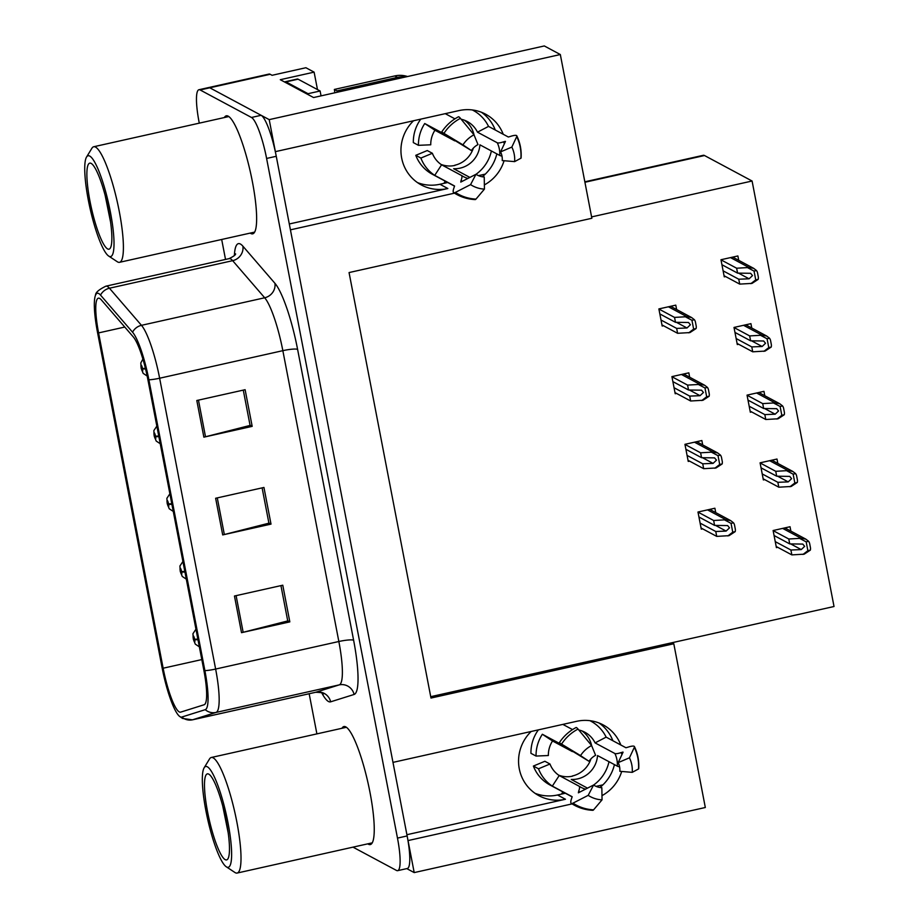 <?xml version="1.0" encoding="UTF-8"?>
<svg xmlns="http://www.w3.org/2000/svg" width="919" height="919" viewBox="0 0 919 919"><rect width="100%" height="100%" fill="white"/><g stroke="black" fill="none" stroke-linecap="round" stroke-linejoin="round"><path stroke-width="1.38" d="M413.55 120.745A40.31 39.115 118.2 0 0 401.672 158.068A40.31 39.115 118.2 0 0 421.293 184.949A40.31 39.115 118.2 0 0 447.852 188.521L439.902 184.26A40.31 39.115 -61.8 0 1 417.433 182.582M531.159 731.478A40.31 39.115 118.2 0 0 519.281 768.801A40.31 39.115 118.2 0 0 538.902 795.682A40.31 39.115 118.2 0 0 565.461 799.254L557.511 794.992A40.31 39.115 -61.8 0 1 535.042 793.315M503.233 134.266A40.31 39.115 118.2 0 0 485.554 114.163A40.31 39.115 118.2 0 0 458.983 110.59L275.367 151.646L269.21 119.631L209.785 87.799A37.794 7.019 -102.6 0 0 208.602 87.569A37.794 7.019 -102.6 0 1 209.785 87.799L261.134 115.3A37.794 7.019 -102.6 0 1 276.263 156.287L407.14 835.934A37.794 7.019 -102.6 0 1 407.324 868.489L397.663 870.661A37.794 7.019 -102.6 0 0 397.479 838.094L266.602 158.447A37.794 7.019 -102.6 0 0 251.473 117.471L200.124 89.959A37.794 7.019 -102.6 0 0 198.941 89.729A37.794 7.019 -102.6 0 0 199.113 122.296L199.285 123.146M481.441 112.267A40.31 39.115 -61.8 0 1 495.272 130.004M620.83 744.999A40.31 39.115 118.2 0 0 603.163 724.896A40.31 39.115 118.2 0 0 576.592 721.323L392.976 762.379L290.427 229.842L454.503 193.162M612.881 740.737A40.31 39.115 118.2 0 0 599.05 723M601.979 795.647A40.31 39.115 118.2 0 0 621.692 771.455M599.9 787.491A40.31 39.115 118.2 0 0 614.432 764.619M269.21 119.631L560.326 54.531L544.301 45.95L313.574 97.54L280.295 79.7L314.114 72.141L317.48 89.58M198.941 89.729L269.003 74.071A37.794 7.019 -102.6 0 1 270.186 74.29L272.07 75.301L305.889 67.73L314.114 72.141M560.326 54.531L591.859 218.274L349.059 272.564L430.988 698.049L673.799 643.759L705.321 807.502L414.205 872.591L408.036 840.575L572.112 803.895M406.784 868.616L414.205 872.591M484.37 184.914A40.31 39.115 118.2 0 0 504.083 160.733M584.829 181.801L703.311 155.3A37.794 7.019 77.4 0 1 704.505 155.529L752.087 181.02L591.595 216.907M673.799 643.759L671.915 642.749L834.027 606.506L752.087 181.02M485.324 174.105L478.466 175.632M447.737 182.502L439.902 184.26M602.933 784.837L596.075 786.365M565.346 793.235L557.511 794.992M430.724 696.682L671.915 642.749M751.765 328.037L750.915 323.649L734.005 327.44L737.302 344.545L738.623 344.246M764.792 395.733L763.953 391.345L747.044 395.136L750.341 412.24L751.662 411.942M777.83 463.429L776.992 459.041L760.082 462.831L763.367 479.936L764.7 479.638M790.868 531.125L790.03 526.736L773.109 530.527L776.406 547.632L777.738 547.333M738.727 260.33L737.877 255.953L720.967 259.732L724.264 276.849L725.585 276.55M689.664 377.215L688.825 372.838L671.915 376.618L675.201 393.734L676.533 393.435M702.702 444.922L701.863 440.534L684.942 444.325L688.239 461.43L689.572 461.131M715.74 512.618L714.89 508.23L697.981 512.021L701.277 529.126L702.598 528.827M676.625 309.519L675.787 305.142L658.877 308.922L662.174 326.038L663.495 325.74M406.91 834.705L565.461 799.254M289.301 223.972L447.852 188.521M496.823 153.887A40.31 39.115 -61.8 0 1 482.291 176.758M367.795 843.837A60.47 11.223 -102.6 0 0 368.393 844.216A60.47 11.223 -102.6 0 0 370.3 844.572A60.47 11.223 -102.6 0 0 369.07 787.801A60.47 11.223 -102.6 0 0 345.808 726.906A60.47 11.223 -102.6 0 0 343.913 726.55A60.47 11.223 -102.6 0 0 341.96 728.273M250.186 233.104A60.47 11.223 -102.6 0 0 250.795 233.483A60.47 11.223 -102.6 0 0 252.691 233.84A60.47 11.223 -102.6 0 0 251.461 177.068A60.47 11.223 -102.6 0 0 228.199 116.173A60.47 11.223 -102.6 0 0 226.304 115.817A60.47 11.223 -102.6 0 0 224.351 117.54M179.285 711.926A40.31 7.49 77.4 0 1 163.145 668.216L98.586 332.908A40.31 7.49 77.4 0 1 98.39 298.181A40.31 7.49 77.4 0 1 101.262 299.812L133.289 336.917A40.31 7.49 77.4 0 1 147.81 379.225L203.823 670.066A40.31 7.49 77.4 0 1 204.121 704.758L180.664 712.133A40.31 7.49 77.4 0 1 180.549 712.168A40.31 7.49 77.4 0 1 179.285 711.926M180.227 716.82A45.353 8.42 -102.6 0 0 181.778 717.05L205.236 709.675A45.353 8.42 -102.6 0 0 204.891 670.64L148.889 379.811A45.353 8.42 -102.6 0 0 132.554 332.196L100.527 295.102A45.353 8.42 -102.6 0 0 95.542 295.16A45.353 8.42 -102.6 0 0 97.506 332.333L162.077 667.642A45.353 8.42 -102.6 0 0 179.262 716.119A45.353 8.42 -102.6 0 0 180.227 716.82M221.686 239.48L225.523 259.434M309.163 693.73L316.894 733.879M352.999 847.146L396.468 870.431A37.794 7.019 -102.6 0 0 397.663 870.661M234.46 596.017L282.776 585.208L289.83 621.876L241.513 632.674L234.46 596.017M196.804 400.5L245.12 389.702L252.185 426.359L203.869 437.157L196.804 400.5M215.632 498.259L263.948 487.461L271.013 524.117L222.697 534.915L215.632 498.259M271.013 524.117L268.876 522.968M262.11 487.863L268.911 523.175L224.339 534.525A10.075 1.562 169.1 0 1 222.697 534.915M252.185 426.359L250.048 425.21M243.282 390.115L250.083 425.417L205.511 436.766A10.075 1.562 169.1 0 1 203.869 437.157M289.83 621.876L287.693 620.727M280.938 585.621L287.739 620.934L243.156 632.283A10.075 1.562 169.1 0 1 241.513 632.674M659.831 313.919L675.488 322.305L688.526 322.489L690.399 324.775L687.01 327.991L676.66 328.405L677.602 333.298L689.951 332.575L696.097 328.542A6.295 6.111 118.2 0 0 696.165 325.831L695.453 322.167A6.295 6.111 118.2 0 0 694.396 319.72L691.593 317.537L686.895 316.687L674.546 317.411L658.889 309.025M661.956 324.912L677.602 333.298M661.014 320.019L676.66 328.405M675.488 322.305L674.546 317.411M688.745 332.85L693.638 329.094L691.938 320.26L694.396 319.72M693.638 329.094L696.097 328.542M691.938 320.26L685.689 316.963M721.932 264.729L737.578 273.115L750.616 273.299L752.5 275.585L749.1 278.802L738.761 279.215L739.703 284.109L752.052 283.385L758.186 279.353A6.295 6.111 118.2 0 0 758.255 276.642L757.555 272.977A6.295 6.111 118.2 0 0 756.486 270.531L753.683 268.348L748.996 267.498L736.636 268.222L720.99 259.836M145.409 368.278A6.295 0.712 168.6 0 1 142.468 368.381A3.148 0.586 -102.6 0 0 141.239 365.107A3.148 0.586 -102.6 0 0 141.158 367.795A3.148 0.586 -102.6 0 0 142.411 371.219A3.148 0.586 -102.6 0 0 142.525 368.657L142.066 369.381L141.549 366.934L142.468 368.381M142.525 368.657A6.295 1.241 -10.4 0 0 145.57 368.933M724.046 275.723L739.703 284.109M723.104 270.841L738.761 279.215M737.578 273.115L736.636 268.222M750.846 283.661L755.74 279.904L754.039 271.071L756.486 270.531M755.74 279.904L758.186 279.353M754.039 271.071L747.79 267.774M672.869 381.615L688.526 390.001L701.565 390.184L703.437 392.47L700.048 395.687L689.698 396.1L690.64 400.994L702.989 400.27L709.135 396.238A6.295 6.111 118.2 0 0 709.204 393.527L708.492 389.863A6.295 6.111 118.2 0 0 707.435 387.416L704.632 385.233L699.933 384.383L687.584 385.107L671.927 376.721M674.994 392.608L690.64 400.994M674.052 387.726L689.698 396.1M688.526 390.001L687.584 385.107M701.783 400.546L706.677 396.79L704.976 387.956L707.435 387.416M706.677 396.79L709.135 396.238M704.976 387.956L698.727 384.659M685.907 449.311L701.553 457.696L714.591 457.88L716.475 460.166L713.087 463.383L702.736 463.796L703.678 468.69L716.027 467.966L722.162 463.934A6.295 6.111 118.2 0 0 722.231 461.235L721.53 457.559A6.295 6.111 118.2 0 0 720.462 455.112L717.659 452.929L712.972 452.079L700.611 452.803L684.965 444.417M688.021 460.304L703.678 468.69M687.079 455.422L702.736 463.796M701.553 457.696L700.611 452.803M714.821 468.242L719.715 464.486L718.015 455.652L720.462 455.112M719.715 464.486L722.162 463.934M718.015 455.652L711.765 452.355M698.945 517.006L714.591 525.392L727.63 525.576L729.514 527.862L726.113 531.079L715.775 531.504L716.717 536.386L729.066 535.662L735.2 531.63A6.295 6.111 118.2 0 0 735.269 528.93L734.568 525.254A6.295 6.111 118.2 0 0 733.5 522.808L730.697 520.625L726.01 519.775L713.649 520.499L698.003 512.113M701.059 528L716.717 536.386M700.117 523.118L715.775 531.504M714.591 525.392L713.649 520.499M727.859 535.938L732.753 532.181L731.053 523.348L733.5 522.808M732.753 532.181L735.2 531.63M731.053 523.348L724.804 520.051M734.97 332.425L750.616 340.811L763.655 340.995L765.527 343.281L762.138 346.497L751.788 346.911L752.73 351.805L765.09 351.081L771.225 347.049A6.295 6.111 118.2 0 0 771.294 344.349L770.593 340.673A6.295 6.111 118.2 0 0 769.525 338.226L766.722 336.044L762.023 335.194L749.674 335.917L734.028 327.532M158.734 435.939A6.295 0.712 168.6 0 1 155.506 436.077A3.148 0.586 -102.6 0 0 154.277 432.803A3.148 0.586 -102.6 0 0 154.185 435.491A3.148 0.586 -102.6 0 0 155.449 438.914A3.148 0.586 -102.6 0 0 155.564 436.353L155.093 437.076L154.587 434.63L155.506 436.077M155.564 436.353A6.295 1.241 -10.4 0 0 158.861 436.617M737.084 343.419L752.73 351.805M736.142 338.537L751.788 346.911M750.616 340.811L749.674 335.917M763.884 351.357L768.778 347.6L767.078 338.766L769.525 338.226M768.778 347.6L771.225 347.049M767.078 338.766L760.817 335.469M747.997 400.121L763.655 408.507L776.693 408.691L778.565 410.977L775.176 414.193L764.826 414.607L765.768 419.501L778.117 418.777L784.263 414.745A6.295 6.111 118.2 0 0 784.332 412.045L783.62 408.369A6.295 6.111 118.2 0 0 782.563 405.922L779.76 403.74L775.062 402.89L762.713 403.613L747.055 395.227M171.773 503.635A6.295 0.712 168.6 0 1 168.545 503.784A3.148 0.586 -102.6 0 0 167.315 500.499A3.148 0.586 -102.6 0 0 167.224 503.187A3.148 0.586 -102.6 0 0 168.487 506.61A3.148 0.586 -102.6 0 0 168.591 504.049L168.131 504.772L167.626 502.325L168.545 503.784M168.591 504.049A6.295 1.241 -10.4 0 0 171.899 504.313M750.122 411.115L765.768 419.501M749.18 406.232L764.826 414.607M763.655 408.507L762.713 403.613M776.923 419.053L781.816 415.296L780.116 406.462L782.563 405.922M781.816 415.296L784.263 414.745M780.116 406.462L773.855 403.165M761.035 467.817L776.693 476.203L789.731 476.387L791.604 478.673L788.215 481.889L777.865 482.314L778.807 487.196L791.156 486.473L797.301 482.441A6.295 6.111 118.2 0 0 797.37 479.741L796.658 476.065A6.295 6.111 118.2 0 0 795.601 473.618L792.798 471.436L788.1 470.585L775.751 471.309L760.093 462.923M184.811 571.331A6.295 0.712 168.6 0 1 181.583 571.48A3.148 0.586 -102.6 0 0 180.342 568.195A3.148 0.586 -102.6 0 0 180.262 570.883A3.148 0.586 -102.6 0 0 181.525 574.306A3.148 0.586 -102.6 0 0 181.629 571.744L181.169 572.468L180.664 570.021L181.583 571.48M181.629 571.744A6.295 1.241 -10.4 0 0 184.937 572.009M763.161 478.81L778.807 487.196M762.219 473.928L777.865 482.314M776.693 476.203L775.751 471.309M789.949 486.748L794.843 482.992L793.143 474.158L795.601 473.618M794.843 482.992L797.301 482.441M793.143 474.158L786.894 470.861M774.074 535.513L789.72 543.899L802.769 544.082L804.642 546.368L801.253 549.585L790.903 550.01L791.845 554.892L804.194 554.168L810.34 550.136A6.295 6.111 118.2 0 0 810.397 547.437L809.696 543.761A6.295 6.111 118.2 0 0 808.628 541.314L805.825 539.131L801.138 538.281L788.789 539.005L773.132 530.619M197.838 639.027A6.295 0.712 168.6 0 1 194.621 639.176A3.148 0.586 -102.6 0 0 193.381 635.891A3.148 0.586 -102.6 0 0 193.3 638.59A3.148 0.586 -102.6 0 0 194.564 642.002A3.148 0.586 -102.6 0 0 194.667 639.44L194.208 640.164L193.702 637.717L194.621 639.176M194.667 639.44A6.295 1.241 -10.4 0 0 197.976 639.704M776.187 546.506L791.845 554.892M775.245 541.624L790.903 550.01M789.72 543.899L788.789 539.005M802.988 554.444L807.881 550.688L806.181 541.854L808.628 541.314M807.881 550.688L810.34 550.136M806.181 541.854L799.932 538.557M578.798 729.985A25.192 24.445 -61.8 0 1 584.863 732.236A25.192 24.445 -61.8 0 1 595.087 742.897L614.88 753.511A13.854 2.746 -25.9 0 0 621.129 752.581L623.082 752.144L618.188 762.621L629.446 757.807A28.971 28.11 -61.8 0 1 631.801 764.872A28.971 28.11 -61.8 0 1 632.249 772.351L619.854 771.305A17.289 16.772 -61.8 0 0 619.59 766.837A13.854 1.413 -176.1 0 1 617.315 766.159L597.522 755.556A25.192 24.445 -61.8 0 1 571.262 779.45L587.482 788.146M618.188 762.621A17.289 16.772 -61.8 0 1 619.59 766.837M593.605 785.033A37.794 36.668 118.2 0 0 608.998 761.702M549.987 764.011L538.5 768.789A37.794 36.668 118.2 0 0 552.33 786.101L572.135 796.704L571.652 798.358A13.854 3.343 -56.6 0 0 571.273 803.355A13.854 3.343 -56.6 0 0 572.985 803.149L588.194 795.349L593.582 785.021L578.373 792.821L578.694 791.19A13.854 3.343 -56.6 0 0 579.073 786.193A13.854 3.343 -56.6 0 0 579.016 786.159L559.212 775.544A25.192 24.445 -61.8 0 1 549.987 764.011L544.875 761.277L533.388 766.055A37.794 36.668 118.2 0 0 550.01 785.021L572.181 796.899M538.5 768.789L533.388 766.055M538.373 729.87A37.794 36.668 118.2 0 0 530.941 753.327L536.053 756.061L548.356 755.521A25.192 24.445 -61.8 0 1 552.549 740.978L572.353 751.593L570.067 749.743L589.01 761.311A17.289 16.772 -61.8 0 1 595.604 755.315L591.595 745.539A28.971 28.11 -61.8 0 0 580.544 755.602L559.315 742.747L562.152 744.861L542.348 734.258A37.794 36.668 118.2 0 0 536.053 756.061M562.853 724.39L572.537 729.583M629.446 757.807L634.34 747.319A13.854 2.746 -25.9 0 0 634.42 746.561A13.854 2.746 -25.9 0 0 627.872 747.204L625.942 747.744L606.138 737.13A37.794 36.668 118.2 0 0 590.814 721.139A37.794 36.668 118.2 0 0 589.929 720.68M590.951 758.841A25.192 24.445 -61.8 0 1 572.296 776.004L572.56 776.153A25.192 24.445 -61.8 0 1 558.591 775.131M582.083 730.973A25.192 24.445 -61.8 0 1 591.641 745.654M588.194 795.349A28.971 28.11 -61.8 0 0 602.048 799.84L601.842 787.698A17.289 16.772 -61.8 0 1 593.582 785.021M589.01 761.311L580.544 755.602M602.048 799.84L593.594 809.834A13.854 3.044 92.6 0 1 592.744 810.317C584.943 809.938 577.787 807.617 571.273 803.355M634.42 746.561C637.775 753.546 639.199 760.943 638.705 768.744A13.854 1.413 -176.1 0 1 638.51 768.962L632.249 772.351M559.315 742.747C563.6 736.234 569.183 731.156 576.041 727.538A13.854 1.93 62.4 0 1 578.04 729.077L591.595 745.539M561.647 794.062A6.295 6.111 -61.8 0 1 562.968 791.96M595.087 742.897L606.138 737.13M552.549 740.978L542.348 734.258M552.33 786.101L559.212 775.544M461.189 119.252A25.192 24.445 -61.8 0 1 467.254 121.503A25.192 24.445 -61.8 0 1 477.478 132.175L497.271 142.778A13.854 2.746 -25.9 0 0 503.52 141.848L505.473 141.411L500.579 151.899L511.849 147.074A28.971 28.11 -61.8 0 1 514.192 154.139A28.971 28.11 -61.8 0 1 514.64 161.618L502.245 160.572A17.289 16.772 -61.8 0 0 501.981 156.104A13.854 1.413 -176.1 0 1 499.718 155.426L479.913 144.823A25.192 24.445 -61.8 0 1 453.653 168.717L469.873 177.413M500.579 151.899A17.289 16.772 -61.8 0 1 501.981 156.104M475.996 174.3A37.794 36.668 118.2 0 0 491.389 150.969M432.378 153.278L420.891 158.057A37.794 36.668 118.2 0 0 434.721 175.368L454.526 185.971L454.043 187.625A13.854 3.343 -56.6 0 0 453.664 192.634A13.854 3.343 -56.6 0 0 455.376 192.416L470.585 184.616L475.973 174.288L460.764 182.088L461.085 180.457A13.854 3.343 -56.6 0 0 461.464 175.46A13.854 3.343 -56.6 0 0 461.407 175.426L441.602 164.811A25.192 24.445 -61.8 0 1 432.378 153.278L427.266 150.544L415.779 155.322A37.794 36.668 118.2 0 0 432.401 174.288L454.572 186.166M420.891 158.057L415.779 155.322M420.764 119.137A37.794 36.668 118.2 0 0 413.332 142.594L418.444 145.328L430.747 144.788A25.192 24.445 -61.8 0 1 434.94 130.257L454.744 140.86L452.458 139.01L471.401 150.578A17.289 16.772 -61.8 0 1 477.995 144.582L473.986 134.806A28.971 28.11 -61.8 0 0 462.935 144.869L441.706 132.014L444.578 134.151L424.739 123.525A37.794 36.668 118.2 0 0 418.444 145.328M445.244 113.657L454.928 118.85M511.849 147.074L516.731 136.586A13.854 2.746 -25.9 0 0 516.811 135.828A13.854 2.746 -25.9 0 0 510.263 136.471L508.333 137.011L488.529 126.397A37.794 36.668 118.2 0 0 473.205 110.406A37.794 36.668 118.2 0 0 472.32 109.947M473.342 148.108A25.192 24.445 -61.8 0 1 454.687 165.271L454.951 165.42A25.192 24.445 -61.8 0 1 440.982 164.398M464.474 120.24A25.192 24.445 -61.8 0 1 474.032 134.921M470.585 184.616A28.971 28.11 -61.8 0 0 484.439 189.107L484.233 176.965A17.289 16.772 -61.8 0 1 475.973 174.288M471.401 150.578L462.935 144.869M484.439 189.107L475.985 199.101A13.854 3.044 92.6 0 1 475.134 199.584C467.334 199.205 460.178 196.884 453.664 192.634M516.811 135.828C520.165 142.813 521.59 150.211 521.096 158.011A13.854 1.413 -176.1 0 1 520.901 158.229L514.64 161.618M441.706 132.014C445.991 125.501 451.574 120.423 458.432 116.805A13.854 1.93 62.4 0 1 460.43 118.344L473.986 134.806M444.038 183.329A6.295 6.111 -61.8 0 1 445.359 181.227M405.612 76.955A25.192 24.445 118.2 0 0 397.433 77.38L337.043 90.889A25.192 24.445 -61.8 0 1 337.262 92.245M334.769 92.796A25.192 24.445 118.2 0 0 334.355 89.442L337.043 90.889M407.519 76.53A25.192 24.445 118.2 0 0 394.745 75.944L334.355 89.442M284.683 82.055A25.192 4.675 77.4 0 1 285.2 81.734A25.192 4.675 77.4 0 1 285.993 81.883L308.037 93.692A25.192 4.675 -102.6 0 0 308.221 94.668M285.993 81.883L298.078 79.183A25.192 4.675 -102.6 0 0 297.285 79.034L285.2 81.734M308.037 93.692L320.122 90.992A25.192 4.675 -102.6 0 0 321.076 95.863M298.078 79.183L320.122 90.992M477.478 132.175L488.529 126.397M434.94 130.257L424.739 123.525M434.721 175.368L441.602 164.811M207.326 766.791A51.648 9.592 77.4 0 1 228.004 822.792A51.648 9.592 77.4 0 1 226.625 866.996A51.648 9.592 77.4 0 1 226.281 866.778A51.648 9.592 77.4 0 1 207.614 818.978A51.648 9.592 77.4 0 1 204.144 767.79A51.648 9.592 77.4 0 1 207.326 766.791M204.144 767.79L209.509 758.979A59.207 10.994 77.4 0 1 211.301 757.486A59.207 10.994 77.4 0 1 213.162 757.842A59.207 10.994 77.4 0 1 236.861 822.045A59.207 10.994 77.4 0 1 237.148 873.05A59.207 10.994 77.4 0 1 235.287 872.705A59.207 10.994 77.4 0 1 234.885 872.464L226.281 866.778M226.384 821.931A44.089 8.191 77.4 0 1 227.935 858.805A44.089 8.191 77.4 0 1 207.568 811.845A44.089 8.191 77.4 0 1 209.038 774.303A44.089 8.191 77.4 0 1 226.384 821.931M222.754 806.066L228.222 832.982M89.717 156.058A51.648 9.592 77.4 0 1 110.395 212.059A51.648 9.592 77.4 0 1 109.016 256.263A51.648 9.592 77.4 0 1 108.672 256.045A51.648 9.592 77.4 0 1 90.016 208.245A51.648 9.592 77.4 0 1 86.535 157.057A51.648 9.592 77.4 0 1 89.717 156.058M86.535 157.057L91.9 148.258A59.207 10.994 77.4 0 1 93.704 146.753A59.207 10.994 77.4 0 1 95.553 147.109A59.207 10.994 77.4 0 1 119.252 211.313A59.207 10.994 77.4 0 1 119.539 262.317A59.207 10.994 77.4 0 1 117.678 261.972A59.207 10.994 77.4 0 1 117.276 261.731L108.672 256.045M108.775 211.198A44.089 8.191 77.4 0 1 110.326 248.073A44.089 8.191 77.4 0 1 89.959 201.112A44.089 8.191 77.4 0 1 91.429 163.571A44.089 8.191 77.4 0 1 108.775 211.198M105.145 195.333L110.613 222.249M270.186 74.29L200.124 89.959M704.505 155.529L584.921 182.261M163.145 668.216L201.801 659.578M234.368 255.562A62.986 11.694 77.4 0 1 240.376 244.017A62.986 11.694 77.4 0 1 242.892 246.189L274.919 283.293A62.986 11.694 77.4 0 1 297.607 349.415L353.62 640.244A62.986 11.694 77.4 0 1 354.091 694.465L330.633 701.829A62.986 11.694 77.4 0 1 321.73 692.811M100.527 295.102A12.602 11.694 -40.8 0 1 109.441 288.221L232.656 260.674A50.384 9.351 -102.6 0 0 230.646 258.928A50.384 9.351 -102.6 0 0 229.072 258.641C233.851 256.275 235.999 254.655 235.517 253.793M148.889 379.811A12.602 1.953 -10.9 0 0 159.63 378.226L215.632 669.055A50.384 9.351 77.4 0 1 216.022 712.432L192.553 719.795A50.384 9.351 77.4 0 1 192.416 719.841L315.631 692.294A50.384 9.351 -102.6 0 0 315.768 692.248L339.226 684.885A50.384 9.351 -102.6 0 0 338.847 641.508L282.845 350.667A50.384 9.351 -102.6 0 0 264.683 297.779L232.656 260.674A12.602 11.694 139.2 0 0 242.892 246.189M315.481 692.317A50.384 9.351 -102.6 0 0 315.631 692.294C320.984 692.398 323.614 692.937 323.522 693.914M181.778 717.05A12.602 12.372 -107.4 0 0 192.553 719.795L315.768 692.248A12.602 12.372 72.6 0 1 330.633 701.829M353.62 640.244A12.602 1.953 169.1 0 0 338.847 641.508L215.632 669.055A12.602 1.953 169.1 0 1 204.891 670.64M132.554 332.196A12.602 11.694 -40.8 0 1 141.469 325.326A50.384 9.351 77.4 0 1 159.63 378.226L282.845 350.667A12.602 1.953 169.1 0 1 297.607 349.415M354.091 694.465A12.602 12.372 72.6 0 0 339.226 684.885L216.022 712.432A12.602 12.372 -107.4 0 1 205.236 709.675M95.542 295.16C95.438 292.587 98.873 289.6 105.857 286.188A50.384 9.351 77.4 0 1 109.441 288.221L141.469 325.326L264.683 297.779A12.602 11.694 139.2 0 0 274.919 283.293M397.479 838.094L407.14 835.934M266.602 158.447L276.263 156.287M251.473 117.471L261.134 115.3M98.586 332.908L124.777 327.049M217.286 497.891L224.339 534.525M236.103 595.65L243.156 632.283M198.458 400.133L205.511 436.766M668.423 306.797L686.895 316.687M676.327 322.27L687.01 327.991M730.513 257.607L748.996 267.498M738.416 273.081L749.1 278.802M681.461 374.493L699.933 384.383M689.365 389.966L700.048 395.687M694.488 442.188L712.972 452.079M702.392 457.662L713.087 463.383M707.527 509.884L726.01 519.775M715.43 525.358L726.113 531.079M743.551 325.303L762.023 335.194M751.455 340.777L762.138 346.497M756.59 392.999L775.062 402.89M764.493 408.473L775.176 414.193M769.628 460.695L788.1 470.585M777.531 476.168L788.215 481.889M782.655 528.391L801.138 538.281M790.558 543.864L801.253 549.585M622.496 752.133A31.074 30.155 -61.8 0 1 622.795 752.764M621.129 752.581A29.799 28.914 -61.8 0 1 621.979 754.499M585.529 789.157A25.192 24.445 -61.8 0 1 580.865 787.261A25.192 24.445 -61.8 0 1 579.131 786.239M614.88 753.511A25.192 24.445 -61.8 0 1 617.315 766.159M579.992 791.994A29.799 28.914 -61.8 0 1 578.694 791.19M593.594 809.834A43.09 41.814 -61.8 0 1 572.985 803.149M634.34 747.319A43.09 41.814 -61.8 0 1 638.51 768.962M561.601 744.034A43.09 41.814 -61.8 0 1 578.04 729.077M504.887 141.4A31.074 30.155 -61.8 0 1 505.186 142.031M503.52 141.848A29.799 28.914 -61.8 0 1 504.37 143.766M467.92 178.424A25.192 24.445 -61.8 0 1 463.256 176.528A25.192 24.445 -61.8 0 1 461.522 175.506M497.271 142.778A25.192 24.445 -61.8 0 1 499.718 155.426M462.383 181.261A29.799 28.914 -61.8 0 1 461.085 180.457M475.985 199.101A43.09 41.814 -61.8 0 1 455.376 192.416M516.731 136.586A43.09 41.814 -61.8 0 1 520.901 158.229M443.992 133.312A43.09 41.814 -61.8 0 1 460.43 118.344M394.745 75.944L397.433 77.38M179.262 716.119L182.525 718.428L192.416 719.841M105.857 286.188L229.072 258.641M670.617 306.303L691.593 317.537M142.905 359.088L140.814 362.902L141.147 368.301L143.157 373.355L147.178 376.043M732.707 257.113L753.683 268.348M683.656 373.999L704.632 385.233M696.682 441.694L717.659 452.929M709.721 509.39L730.697 520.625M156.839 426.106L153.852 430.597L154.185 435.997L156.196 441.051L160.239 443.739M745.746 324.809L766.722 336.044M169.877 493.802L166.89 498.293L167.224 503.692L169.222 508.747L173.277 511.435M758.784 392.505L779.76 403.74M182.915 561.498L179.917 565.989L180.25 571.388L182.261 576.443L186.304 579.131M771.822 460.201L792.798 471.436M195.954 629.193L192.956 633.685L193.289 639.084L195.299 644.139L199.343 646.827M784.849 527.897L805.825 539.131M589.975 720.68L590.814 721.139M580.865 787.261L579.073 786.193M472.366 109.947L473.205 110.406M463.256 176.528L461.464 175.46M346.406 727.285L211.301 757.486M372.252 842.838L237.148 873.05M228.797 116.552L93.704 146.753M254.643 232.105L119.539 262.317"/></g></svg>
